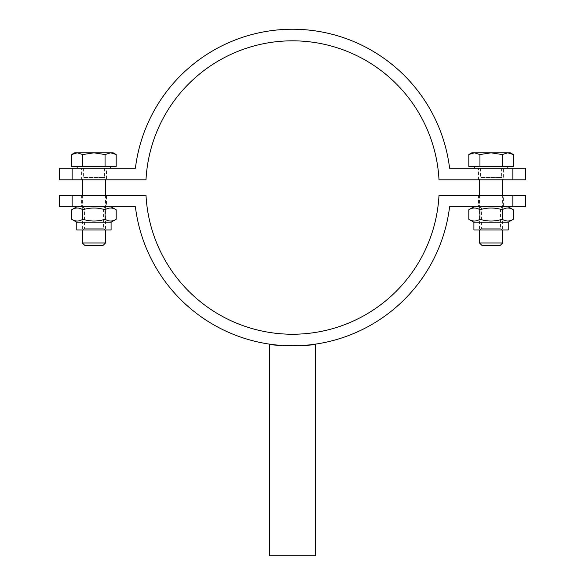<?xml version="1.0" encoding="UTF-8"?>
<svg xmlns="http://www.w3.org/2000/svg" width="585" height="585" viewBox="0 0 585 585"><rect width="100%" height="100%" fill="white"/><g stroke="black" fill="none" stroke-linecap="round" stroke-linejoin="round"><path stroke-width="0.44" stroke-dasharray="2.92 2.19" d="M503.605 168.246L478.537 168.246L503.605 168.246L503.605 179.814L478.537 179.814L503.605 179.814M106.463 179.814L81.395 179.814L106.463 179.814L106.463 168.246L81.395 168.246L106.463 168.246M525.769 168.246L512.855 168.246L512.855 179.814L525.769 179.814M512.855 168.246L449.602 168.246A158.279 158.279 0 0 0 135.398 168.246L59.231 168.246M59.231 179.814L72.145 179.814L72.145 168.246M72.145 179.814L145.994 179.814A146.711 146.711 0 0 1 292.5 40.818A146.711 146.711 0 0 1 439.006 179.814L512.855 179.814M310.438 344.784L308.646 344.982M300.134 345.618L288.208 345.75M283.9 345.574L280.054 345.318M276.434 344.989L274.336 344.762M315.637 555.75L269.363 555.75M525.769 195.236L439.006 195.236A146.711 146.711 0 0 1 292.5 334.24A146.711 146.711 0 0 1 145.994 195.236L59.231 195.236M503.605 206.805L478.537 206.805L503.605 206.805L503.605 195.236L478.537 195.236L503.605 195.236M106.463 195.236L81.395 195.236L106.463 195.236L106.463 206.805L81.395 206.805L106.463 206.805M512.855 195.236L512.855 206.805L525.769 206.805M59.231 206.805L135.398 206.805A158.279 158.279 0 0 0 449.602 206.805L512.855 206.805M72.145 206.805L72.145 195.236M82.361 242.994L105.497 242.994M103.128 245.364L84.73 245.364M105.497 179.814L82.361 179.814L105.497 179.814L104.452 177.452L83.406 177.452L104.452 177.452L104.452 168.246L83.406 168.246L104.452 168.246M105.497 195.236L105.497 229.942L82.361 229.942L105.497 229.942L103.406 228.735L84.452 228.735L103.406 228.735L103.406 208.011L84.452 208.011L103.406 208.011L105.497 206.805L82.361 206.805L105.497 206.805M113.212 152.824L110.623 152.824L116.188 154.55M71.67 154.55L77.235 152.824L74.653 152.824M93.929 152.824L105.059 154.55L110.623 152.824L77.235 152.824L82.799 154.55L93.929 152.824M71.67 166.323L105.059 166.323L105.059 154.55M82.799 166.323L82.799 154.55M105.059 166.323L116.188 166.323M110.704 166.323L77.154 166.323L110.704 166.323M110.704 168.246L77.154 168.246L110.704 168.246M479.503 242.994L502.639 242.994M500.27 245.364L481.872 245.364M502.639 179.814L479.503 179.814L502.639 179.814L501.594 177.452L480.548 177.452L501.594 177.452L501.594 168.246L480.548 168.246L501.594 168.246M502.639 195.236L502.639 229.942L479.503 229.942L502.639 229.942L500.548 228.735L481.594 228.735L500.548 228.735L500.548 208.011L481.594 208.011L500.548 208.011L502.639 206.805L479.503 206.805L502.639 206.805M510.347 152.824L507.765 152.824L513.33 154.55M468.812 154.55L474.376 152.824L471.788 152.824M491.071 152.824L502.201 154.55L507.765 152.824L474.376 152.824L479.941 154.55L491.071 152.824M468.812 166.323L502.201 166.323L502.201 154.55M479.941 166.323L479.941 154.55M502.201 166.323L513.33 166.323M507.846 166.323L474.296 166.323L507.846 166.323M507.846 168.246L474.296 168.246L507.846 168.246M111.091 229.942L76.774 229.942M111.091 206.805L76.774 206.805L111.091 206.805M116.188 219.28C112.481 221.605 108.773 221.605 105.059 219.28C97.636 221.605 90.222 221.605 82.799 219.28C79.092 221.605 75.377 221.605 71.67 219.28M111.091 222.227L76.774 222.227M71.67 209.752C75.377 207.434 79.092 207.434 82.799 209.752C90.222 207.434 97.636 207.434 105.059 209.752C108.773 207.434 112.481 207.434 116.188 209.752M105.059 209.752L105.059 219.28M82.799 209.752L82.799 219.28M508.226 229.942L473.909 229.942M508.226 206.805L473.909 206.805L508.226 206.805M513.33 219.28C509.623 221.605 505.908 221.605 502.201 219.28C494.778 221.605 487.363 221.605 479.941 219.28C476.227 221.605 472.519 221.605 468.812 219.28M508.226 222.227L473.909 222.227M468.812 209.752C472.519 207.434 476.227 207.434 479.941 209.752C487.363 207.434 494.778 207.434 502.201 209.752C505.908 207.434 509.623 207.434 513.33 209.752M502.201 209.752L502.201 219.28M479.941 209.752L479.941 219.28M478.537 179.814L478.537 168.246M81.395 179.814L81.395 168.246M478.537 195.236L478.537 206.805M81.395 195.236L81.395 206.805M82.361 195.236L82.361 229.942L84.452 228.735L84.452 208.011L82.361 206.805M83.406 168.246L83.406 177.452L82.361 179.814M479.503 195.236L479.503 229.942L481.594 228.735L481.594 208.011L479.503 206.805M480.548 168.246L480.548 177.452L479.503 179.814"/><path stroke-width="0.88" d="M512.855 179.814L512.855 168.246L525.769 168.246L525.769 179.814L439.006 179.814A146.711 146.711 0 0 0 292.5 40.818A146.711 146.711 0 0 0 145.994 179.814L59.231 179.814L59.231 168.246L135.398 168.246A158.279 158.279 0 0 1 449.602 168.246L512.855 168.246M72.145 168.246L72.145 179.814M315.637 344.104C317.063 345.954 267.937 345.954 269.363 344.104L269.363 555.75L315.637 555.75L315.637 344.104L310.438 344.784M308.646 344.982L300.134 345.618M288.208 345.75L283.9 345.574M280.054 345.318L276.434 344.989M274.336 344.762L269.458 344.119M72.145 195.236L72.145 206.805L59.231 206.805L59.231 195.236L145.994 195.236A146.711 146.711 0 0 0 292.5 334.24A146.711 146.711 0 0 0 439.006 195.236L525.769 195.236L525.769 206.805L512.855 206.805L512.855 195.236M512.855 206.805L449.602 206.805A158.279 158.279 0 0 1 135.398 206.805L72.145 206.805M105.497 242.994L82.361 242.994L84.73 245.364L103.128 245.364L105.497 242.994L105.497 229.942M105.497 179.814L105.497 195.236M110.623 152.824L105.059 154.55L93.929 152.824L113.212 152.824L116.188 154.55L110.623 152.824M82.799 154.55L77.235 152.824L93.929 152.824L82.799 154.55L82.799 166.323L71.67 166.323L71.67 154.55L77.235 152.824L74.653 152.824L71.67 154.55M105.059 154.55L105.059 166.323L116.188 166.323L116.188 154.55M105.059 166.323L82.799 166.323M110.704 166.323L110.704 168.246M502.639 242.994L479.503 242.994L481.872 245.364L500.27 245.364L502.639 242.994L502.639 229.942M502.639 179.814L502.639 195.236M507.765 152.824L502.201 154.55L491.071 152.824L510.347 152.824L513.33 154.55L507.765 152.824M479.941 154.55L474.376 152.824L491.071 152.824L479.941 154.55L479.941 166.323L468.812 166.323L468.812 154.55L474.376 152.824L471.788 152.824L468.812 154.55M502.201 154.55L502.201 166.323L513.33 166.323L513.33 154.55M502.201 166.323L479.941 166.323M507.846 166.323L507.846 168.246M111.091 222.227L76.774 222.227L76.774 229.942L111.091 229.942L111.091 222.227L116.188 219.28C112.481 221.605 108.773 221.605 105.059 219.28C97.636 221.605 90.222 221.605 82.799 219.28C79.092 221.605 75.377 221.605 71.67 219.28L71.67 209.752C75.377 207.434 79.092 207.434 82.799 209.752L82.799 219.28M111.091 206.805L116.188 209.752C112.481 207.434 108.773 207.434 105.059 209.752C97.636 207.434 90.222 207.434 82.799 209.752M116.188 209.752L116.188 219.28M105.059 209.752L105.059 219.28M508.226 222.227L473.909 222.227L473.909 229.942L508.226 229.942L508.226 222.227L513.33 219.28C509.623 221.605 505.908 221.605 502.201 219.28C494.778 221.605 487.363 221.605 479.941 219.28C476.227 221.605 472.519 221.605 468.812 219.28L468.812 209.752C472.519 207.434 476.227 207.434 479.941 209.752L479.941 219.28M508.226 206.805L513.33 209.752C509.623 207.434 505.908 207.434 502.201 209.752C494.778 207.434 487.363 207.434 479.941 209.752M513.33 209.752L513.33 219.28M502.201 209.752L502.201 219.28M82.361 179.814L82.361 195.236M82.361 229.942L82.361 242.994M77.154 166.323L77.154 168.246M479.503 179.814L479.503 195.236M479.503 229.942L479.503 242.994M474.296 166.323L474.296 168.246M76.774 222.227L71.67 219.28M76.774 206.805L71.67 209.752M473.909 222.227L468.812 219.28M473.909 206.805L468.812 209.752"/></g></svg>
